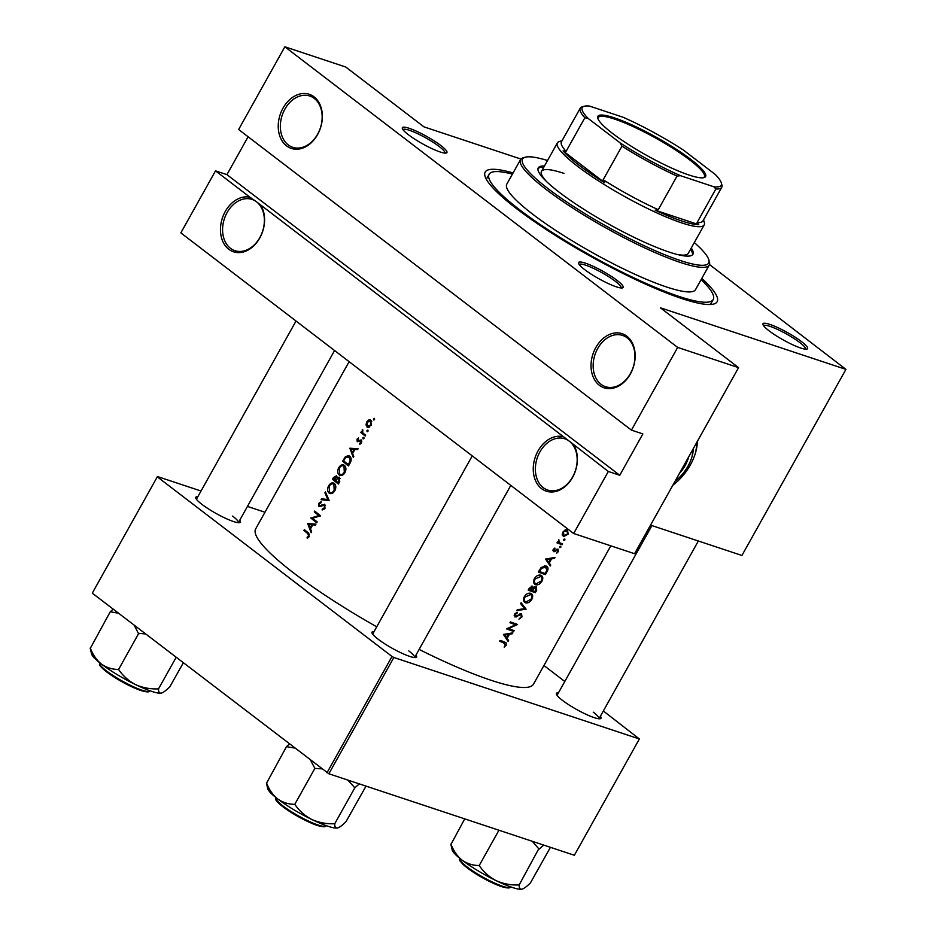 <?xml version="1.0" encoding="UTF-8"?>
<svg xmlns="http://www.w3.org/2000/svg" width="936" height="936" viewBox="0 0 936 936"><rect width="100%" height="100%" fill="white"/><g stroke="black" fill="none" stroke-linecap="round" stroke-linejoin="round"><path stroke-width="1.4" d="M261.05 205.709A28.525 21.235 108.4 0 1 257.341 241.769A28.525 21.235 108.4 0 1 228.805 249.292A28.525 21.235 108.4 0 1 223.248 215.678A28.525 21.235 108.4 0 1 249.994 197.25L256.476 201.79A27.027 20.112 -71.6 0 0 251.983 199.403A27.027 20.112 -71.6 0 0 225.611 215.549A27.027 20.112 -71.6 0 0 230.478 248.309A27.027 20.112 -71.6 0 0 234.959 250.696A27.027 20.112 -71.6 0 0 261.343 234.562A27.027 20.112 -71.6 0 0 256.476 201.79L569.275 441.172A27.027 20.112 -71.6 0 0 564.782 438.785A27.027 20.112 -71.6 0 0 538.399 454.931A27.027 20.112 -71.6 0 0 543.278 487.691A27.027 20.112 -71.6 0 0 547.759 490.078A27.027 20.112 -71.6 0 0 574.142 473.944A27.027 20.112 -71.6 0 0 569.275 441.172L608.33 471.475L573.663 533.508L180.847 232.888L215.514 170.855L249.994 197.25M286.58 145.911A28.525 21.235 108.4 0 1 283.023 108.131A28.525 21.235 108.4 0 1 314.028 96.806A28.525 21.235 108.4 0 1 317.573 134.573A28.525 21.235 108.4 0 1 286.58 145.911M314.25 98.409A27.027 20.112 -71.6 0 0 309.769 96.022A27.027 20.112 -71.6 0 0 283.386 112.168A27.027 20.112 -71.6 0 0 288.253 144.928A27.027 20.112 -71.6 0 0 292.746 147.315A27.027 20.112 -71.6 0 0 319.129 131.18A27.027 20.112 -71.6 0 0 314.25 98.409M573.85 445.091A28.525 21.235 108.4 0 1 570.141 481.151A28.525 21.235 108.4 0 1 541.605 488.674A28.525 21.235 108.4 0 1 536.047 455.048A28.525 21.235 108.4 0 1 562.793 436.632M599.379 385.293A28.525 21.235 108.4 0 1 595.822 347.513A28.525 21.235 108.4 0 1 626.816 336.188A28.525 21.235 108.4 0 1 630.373 373.955A28.525 21.235 108.4 0 1 599.379 385.293M627.05 337.791A27.027 20.112 -71.6 0 0 622.569 335.404A27.027 20.112 -71.6 0 0 596.185 351.55A27.027 20.112 -71.6 0 0 601.052 384.31A27.027 20.112 -71.6 0 0 605.533 386.697A27.027 20.112 -71.6 0 0 631.917 370.562A27.027 20.112 -71.6 0 0 627.05 337.791M584.684 269.626A25.518 4.247 -150.8 0 1 578.553 263.344A25.518 4.247 -150.8 0 1 591.751 265.66A25.518 4.247 -150.8 0 1 617.046 280.367A25.518 4.247 -150.8 0 1 622.475 287.89A25.518 4.247 -150.8 0 1 606.411 282.672A25.518 4.247 -150.8 0 1 584.684 269.626M621.13 287.96A24.02 4.001 29.2 0 0 615.373 281.338A24.02 4.001 29.2 0 0 593.33 268.304A24.02 4.001 29.2 0 0 579.197 264.525M408.47 134.761A25.518 4.247 -150.8 0 1 402.34 128.489A25.518 4.247 -150.8 0 1 415.525 130.794A25.518 4.247 -150.8 0 1 440.821 145.501A25.518 4.247 -150.8 0 1 446.25 153.036A25.518 4.247 -150.8 0 1 430.186 147.806A25.518 4.247 -150.8 0 1 408.47 134.761M444.916 153.106A24.02 4.001 29.2 0 0 439.148 146.484A24.02 4.001 29.2 0 0 417.117 133.438A24.02 4.001 29.2 0 0 402.971 129.671M769.111 330.841A25.518 4.247 -150.8 0 1 762.98 324.558A25.518 4.247 -150.8 0 1 776.166 326.875A25.518 4.247 -150.8 0 1 801.462 341.57A25.518 4.247 -150.8 0 1 806.902 349.105A25.518 4.247 -150.8 0 1 790.826 343.886A25.518 4.247 -150.8 0 1 769.111 330.841M805.557 349.175A24.02 4.001 29.2 0 0 799.789 342.553A24.02 4.001 29.2 0 0 777.757 329.519A24.02 4.001 29.2 0 0 763.624 325.74M600.397 716.262A25.518 4.247 -150.8 0 1 600.339 718.696A25.518 4.247 -150.8 0 1 584.275 713.478A25.518 4.247 -150.8 0 1 562.548 700.432A25.518 4.247 -150.8 0 1 556.417 694.149A25.518 4.247 -150.8 0 1 558.464 692.827M415.982 655.048A25.518 4.247 -150.8 0 1 415.923 657.481A25.518 4.247 -150.8 0 1 399.847 652.263A25.518 4.247 -150.8 0 1 378.132 639.218A25.518 4.247 -150.8 0 1 372.001 632.935A25.518 4.247 -150.8 0 1 374.037 631.613M239.756 520.194A25.518 4.247 -150.8 0 1 239.698 522.627A25.518 4.247 -150.8 0 1 223.622 517.397A25.518 4.247 -150.8 0 1 201.907 504.352A25.518 4.247 -150.8 0 1 195.776 498.081A25.518 4.247 -150.8 0 1 197.824 496.747M701.789 278.425A132.865 22.101 -150.8 0 1 713.665 304.048A132.865 22.101 -150.8 0 1 629.998 276.869A132.865 22.101 -150.8 0 1 516.941 208.95A132.865 22.101 -150.8 0 1 485.023 176.272A132.865 22.101 -150.8 0 1 513.068 172.949M512.425 174.119A128.361 21.352 29.2 0 0 489.107 174.283L486.942 178.156A128.361 21.352 29.2 0 0 486.498 179.56M503.439 634.444L508.084 641.406L508.587 640.528L507.125 638.364L509.406 634.269L512.39 633.707L512.881 632.83L503.439 634.444M515.42 616.204L515.245 614.543L517.163 613.115L517.128 612.214L514.543 614.168L514.999 617.023L521.083 614.484L521.282 616.672L518.93 619.141L521.984 616.918L521.551 613.677L516.684 615.947L514.145 615.268L515.104 615.958M521.083 614.484L520.205 613.759L521.083 614.484M524.289 596.747C522.92 599.719 523.318 601.754 525.482 602.842C527.892 603.369 529.998 602.211 531.8 599.356C533.239 596.396 532.888 594.383 530.77 593.319C528.302 592.734 526.137 593.869 524.289 596.747M524.686 602.41L524.078 601.754M531.578 593.752L530.77 593.319M534.397 578.647C533.029 581.63 533.426 583.666 535.603 584.743C538.001 585.281 540.107 584.122 541.909 581.268C543.348 578.308 542.997 576.295 540.879 575.23C538.411 574.634 536.258 575.78 534.397 578.647M534.795 584.321L534.187 583.666M541.687 575.663L540.879 575.23M563.764 539.499L563.928 540.458L564.923 539.908L564.771 538.949L563.706 540.294M563.999 539.194L564.923 539.908L564.771 538.949M556.99 542.857A159.143 26.477 29.2 0 0 562.15 544.693L562.595 543.875A159.143 26.477 -150.8 0 1 560.886 543.278L559.201 542.506L558.827 539.756L558.219 542.318A159.143 26.477 -150.8 0 1 557.446 542.038L556.99 542.857M559.248 542.541L557.996 541.581L559.248 542.541M556.768 549.245L557.786 551.351L556.686 553.176L558.429 551.526L558.043 549.081L554.03 550.848L554.861 548.075L553.164 549.502L553.609 551.667L554.58 551.655L557.786 549.982L556.803 549.233M554.03 550.848L553.27 549.327M501.988 641.183L505.498 644.916L504.165 647.104L506.177 645.208L506.142 642.821L504.913 642.236A159.143 26.477 -150.8 0 1 500.07 640.481L499.613 641.289A159.143 26.477 29.2 0 0 504.399 643.02L501.883 640.797M545.571 559.061L550.216 566.023L550.719 565.145L549.245 562.981L551.538 558.886L554.521 558.324L555.013 557.446L545.571 559.061M559.751 546.694L559.904 547.654L560.91 547.092L560.746 546.144L559.693 547.478M559.985 546.39L560.91 547.092L560.746 546.144M562.828 532.198L562.29 535.041L563.624 536.609L568.164 534.105L567.45 529.764L565.098 530.01L562.828 532.198M545.419 574.61L546.987 571.802C548.601 568.901 548.332 566.959 546.156 565.976L541.195 567.45L538.305 572.048A159.143 26.477 29.2 0 0 545.419 574.61L543.067 572.809M546.975 566.397L546.156 565.976M528.196 590.148A159.143 26.477 29.2 0 0 535.31 592.699L536.679 590.253L536.316 586.673L533.532 587.773L532.596 586.17L529.179 588.381L528.196 590.148M516.789 610.553L526.102 609.172L521.13 602.784L520.65 603.65L524.605 608.716L517.28 609.687L516.789 610.553M513.665 631.437L514.121 630.618A159.143 26.477 -150.8 0 1 508.564 628.641L517.549 624.476A159.143 26.477 -150.8 0 1 510.436 621.925L509.98 622.732A159.143 26.477 29.2 0 0 515.619 624.768L506.551 628.875A159.143 26.477 29.2 0 0 513.665 631.437L511.313 629.635M349.128 361.67L255.68 528.863A159.143 26.477 29.2 0 0 293.728 573.019A159.143 26.477 29.2 0 0 376.717 626.816M419.117 649.432A159.143 26.477 29.2 0 0 533.52 684.134L610.81 545.84M303.896 530.443A159.143 26.477 29.2 0 0 307.757 533.567L308.611 536.047L307.09 537.358L307.289 538.212L309.219 536.574L308.272 532.795A159.143 26.477 -150.8 0 1 304.34 529.636L303.896 530.443L306.353 531.262M316.719 522.744L317.175 521.937A159.143 26.477 -150.8 0 1 312.507 518.228L320.603 515.794A159.143 26.477 -150.8 0 1 314.718 511.079L314.262 511.887A159.143 26.477 29.2 0 0 318.86 515.584L310.822 518.041A159.143 26.477 29.2 0 0 316.719 522.744M321.071 499.707L329.168 500.479L325.412 491.938L324.921 492.816L327.846 499.531L321.551 498.841L321.071 499.707M339.628 477.325L337.135 477.863L336.48 475.816L333.462 477.535L332.479 479.302A159.143 26.477 29.2 0 0 338.364 484.017L339.733 481.572L339.148 477.067M348.473 465.917L350.041 463.121C351.644 460.196 351.526 457.891 349.701 456.183L348.683 455.61L345.419 456.674L342.588 461.214A159.143 26.477 29.2 0 0 348.473 465.917M358.593 437.954L357.037 439.159L357.224 441.733L360.84 440.751L359.81 444.284L361.471 442.868L361.273 439.92L357.657 440.903L358.593 437.954M359.225 441.336L357.657 440.903M360.301 440.645L361.858 441.09M360.851 432.537A159.143 26.477 29.2 0 0 365.204 436L365.648 435.193A159.143 26.477 -150.8 0 1 364.162 434.023L362.758 432.689L362.677 429.472L361.928 432.233A159.143 26.477 -150.8 0 1 361.308 431.73L360.851 432.537L363.414 433.391M368.375 427.53L367.029 427.085L371.206 425.447L370.855 420.241L368.807 419.925L366.713 421.867L365.999 424.956L367.672 427.436M370.855 420.241L370.2 419.878M374.657 419.129L373.499 418.743L373.581 419.89L374.517 419.539L374.423 418.38L373.499 418.743L374.423 418.38M373.885 419.995L374.517 419.539M368.105 430.841L366.959 430.455L367.041 431.601L367.965 431.25L367.883 430.092L366.959 430.455L367.883 430.092M367.345 431.707L367.965 431.25M364.092 438.025L362.934 437.638L363.016 438.797L363.952 438.446L363.858 437.287L362.934 437.638L363.858 437.287M363.32 438.89L363.952 438.446M349.842 448.215L353.27 457.341L353.773 456.452L352.603 453.55L354.896 449.455L357.575 449.643L358.067 448.753L349.842 448.215L355.469 449.491M341.008 475.546L339.148 474.938C341.207 476.178 343.138 475.406 344.951 472.645C346.378 469.591 346.203 467.181 344.436 465.403C342.412 464.139 340.505 464.923 338.715 467.754C337.264 470.785 337.416 473.183 339.148 474.938L340.049 475.43M344.436 465.403L343.524 464.888M330.899 493.646L329.039 493.026C331.098 494.266 333.029 493.506 334.842 490.733C336.27 487.679 336.094 485.269 334.327 483.491C332.292 482.227 330.385 483.011 328.606 485.854C327.155 488.873 327.308 491.271 329.039 493.026L329.94 493.518M334.327 483.491L333.403 482.988M324.827 504.422L319.375 505.756L319.398 503.849L321.118 502.679L321.177 501.661L318.86 503.275L318.954 506.598L324.359 505.218L324.394 507.803L322.276 508.997L322.159 510.003L325.026 508.295L324.441 504.211M323.599 505.077L325.494 505.592M321.481 506.107L319.375 505.756M307.71 523.598L311.138 532.724L311.641 531.835L310.471 528.934L312.764 524.839L315.444 525.026L315.935 524.137L307.71 523.598L313.338 524.874M631.437 430.127L238.621 129.507L284.848 46.8L677.664 347.42L631.437 430.127L642.856 433.918L619.749 475.266L608.33 471.475M573.663 533.508L634.561 553.714L738.562 367.637L660.371 307.792L845.933 369.381L741.932 555.469L650.543 525.131M92.442 592.862L157.447 476.553L92.442 592.862M264.97 512.238L247.443 506.423M201.029 491.014L157.447 476.553M328.864 773.779L574.376 855.27L639.37 738.972L393.857 657.481L328.864 773.779L92.395 593.237M327.003 772.773L391.997 656.464L157.4 476.927M639.37 738.972L603.346 710.986M564.794 681.49L543.933 665.508M391.997 656.464L393.857 657.481M698.35 540.996L598.993 718.766A24.02 4.001 29.2 0 0 593.237 712.144M334.573 350.532L238.352 522.697A24.02 4.001 29.2 0 0 232.596 516.075M510.799 485.398L414.578 657.552A24.02 4.001 29.2 0 0 408.81 650.929M520.931 159.05L423.95 126.863L345.747 67.018L284.848 46.8M845.933 369.381L709.476 264.537M738.562 367.637L677.664 347.42M710.085 304.528A128.361 21.352 29.2 0 0 711.044 303.404L713.209 299.532A128.361 21.352 29.2 0 0 701.134 279.583M248.11 136.761L226.933 174.646L215.514 170.855M226.933 174.646L619.749 475.266M366.807 425.225L365.999 424.956M367.357 422.077L366.713 421.867M371.335 420.755L368.807 419.925M367.228 422.288L370.399 421.048L370.656 425.026L367.485 426.266L367.228 422.288M371.65 421.364L369.895 420.779L371.697 421.481M371.323 425.236L370.656 425.026M369.708 427.108L367.485 426.266M362.63 432.467L361.928 432.233M362.852 430.291L362.127 430.057M357.704 439.382L357.037 439.159M359.143 441.394L357.985 441.008M360.746 443.769L359.705 443.43M361.565 442.705L360.898 442.482M352.708 449.303L349.783 448.332M350.918 449.198L354.042 449.397L352.24 452.626L350.918 449.198M354.791 449.643L354.042 449.397M352.977 452.872L352.24 452.626M345.045 462.021L342.588 461.214M346.343 456.99L345.419 456.674M348.309 464.619A159.143 26.477 -150.8 0 1 343.617 460.875L345.688 457.587L349.245 456.99L350.181 460.875L348.309 464.619L349.07 464.876M350.637 457.283L348.461 456.557L350.743 457.493M350.941 461.132L350.181 460.875M339.429 468L338.715 467.754M339.323 468.199C340.762 465.894 342.319 465.239 343.98 466.21L344.308 472.189C342.845 474.458 341.277 475.102 339.604 474.119L339.323 468.199M345.349 466.514L343.278 465.824L345.442 466.701M345.056 472.434L344.308 472.189M342.377 475.195L339.604 474.119M334.936 480.121L332.479 479.302M337.978 478.144L337.135 477.863M333.508 478.963L336.047 476.635L335.369 480.46A159.143 26.477 -150.8 0 1 333.508 478.963M337.124 476.939L335.778 476.494L337.135 476.997M336.41 480.168L335.673 479.922M336.106 480.706L335.369 480.46M335.965 480.952L337.288 478.776L339.171 478.144L338.2 482.707A159.143 26.477 -150.8 0 1 335.965 480.952M340.318 478.46L338.89 477.98L340.341 478.518M339.604 481.806L338.844 481.56M338.949 482.964L338.2 482.707M329.32 486.088L328.606 485.854M329.203 486.287C330.654 483.982 332.21 483.327 333.871 484.298L334.187 490.277C332.736 492.547 331.168 493.19 329.495 492.207L329.203 486.287M335.24 484.602L333.169 483.912L335.334 484.789M334.948 490.522L334.187 490.277M332.257 493.284L329.495 492.207M324.71 500.105L321.551 498.841M324.815 499.929L329.156 500.456M328.887 499.871L327.846 499.531M325.915 493.143L324.921 492.816M323.915 509.535L322.276 508.997M325.143 508.049L324.394 507.803M319.597 503.521L318.86 503.275M322.791 505.381L321.715 505.019M313.279 518.848L310.822 518.041M312.858 518.509L310.916 517.865M320.241 516.04L318.86 515.584M316.719 512.706L314.262 511.887M310.576 524.686L307.651 523.715M308.786 524.581L311.91 524.78L310.108 528.009L308.786 524.581M312.659 525.026L311.91 524.78M310.846 528.255L310.108 528.009M505.58 644.74L506.177 645.208M553.691 557.692L554.521 558.324M550.696 558.23L551.538 558.886M546.905 561.19L549.245 562.981M548.426 563.39L550.719 565.145M546.952 559.658L550.579 559.049L548.777 562.279L546.074 558.991M549.725 558.394L550.579 559.049M546.413 560.477L548.777 562.279M554.393 548.32L555.001 548.788M556.394 549.49L557.002 549.947M552.872 550.345L554.58 551.655M559.646 542.775L562.15 544.693M308.19 537.72L307.09 537.358M309.044 536.855L308.19 536.562M309.36 536.293L308.611 536.047M562.934 532.022L567.415 530.794L565.976 529.694M565.882 529.717L567.005 530.572L567.544 533.894L564.08 535.79L562.208 534.456M564.08 535.79L563.472 532.444M544.366 565.765L547.01 569.86L545.161 573.546A159.143 26.477 -150.8 0 1 539.51 571.522L541.628 568.175L546.39 567.157L544.553 565.754M538.879 571.03L539.51 571.522M540.985 567.696L541.628 568.175M541.312 580.811L541.909 581.268M533.66 582.25L536.047 583.935C534.304 583.034 534.011 581.35 535.17 578.893L541.066 576.377L539.3 575.032M539.136 575.055L540.423 576.038C542.155 576.927 542.4 578.6 541.183 581.057L536.047 583.935M534.538 578.413L535.17 578.893M532.958 590.897L535.31 592.699M531.426 586.158L533.532 587.773M536.071 589.785L536.679 590.253M528.77 589.13L529.402 589.61L532.373 587.106L531.227 586.228M529.39 588.03L530.022 588.51M531.18 586.24L532.151 586.989L531.718 590.452A159.143 26.477 -150.8 0 1 529.402 589.61M532.444 590.721L533.777 588.522L536.082 587.609L534.936 586.732L535.86 587.48L535.053 591.646A159.143 26.477 -150.8 0 1 532.444 590.721L531.823 590.242M532.724 587.714L533.777 588.522M531.203 598.9L531.8 599.356M523.552 600.35L525.938 602.023C524.195 601.123 523.903 599.438 525.061 596.981L530.958 594.477L529.191 593.131M529.027 593.143L530.314 594.126C532.034 595.027 532.291 596.7 531.075 599.145L525.938 602.023M524.429 596.501L525.061 596.981M523.598 607.417L526.044 609.289M523.282 607.008L526.102 609.172M521.387 616.461L521.984 616.918M519.55 614.051L520.217 614.566M515.455 616.216L516.38 616.918M516.38 612.518L517.163 613.115M514.613 614.051L515.245 614.543M513.232 622.943L515.619 624.768M507.932 628.161L508.564 628.641M511.571 633.075L512.39 633.707M508.564 633.613L509.406 634.269M504.785 636.574L507.125 638.364M506.294 638.773L508.587 640.528M504.82 635.041L508.447 634.433L506.645 637.662L503.942 634.374M507.593 633.777L508.447 634.433M504.282 635.86L506.645 637.662M544.471 166A88.581 14.742 29.2 0 0 538.282 167.848A88.581 14.742 29.2 0 0 581.794 207.979A88.581 14.742 29.2 0 0 669.252 252.112A88.581 14.742 29.2 0 0 692.921 254.276A88.581 14.742 29.2 0 0 691.259 248.028M692.464 254.861A88.581 14.742 29.2 0 0 690.534 249.315M547.537 160.524A106.599 17.737 29.2 0 0 525.353 157.189A106.599 17.737 29.2 0 0 567.941 202.784A106.599 17.737 29.2 0 0 680.168 260.465A106.599 17.737 29.2 0 0 708.774 259.705A106.599 17.737 29.2 0 0 694.313 242.564M708.774 259.705L709.371 261.682A108.096 17.983 -150.8 0 1 709.242 265.087A108.096 17.983 -150.8 0 1 680.355 262.454A108.096 17.983 -150.8 0 1 573.628 208.599A108.096 17.983 -150.8 0 1 520.521 159.623A108.096 17.983 -150.8 0 1 523.353 157.728L525.353 157.189M520.521 159.623L506.797 184.17A108.096 17.983 29.2 0 0 559.904 233.146A108.096 17.983 29.2 0 0 666.631 287.013A108.096 17.983 29.2 0 0 695.518 289.645L709.242 265.087M489.107 174.283A128.361 21.352 29.2 0 0 552.17 232.444A128.361 21.352 29.2 0 0 678.904 296.408A128.361 21.352 29.2 0 0 713.209 299.532M703.544 219.89L704.258 222.288A84.076 13.993 -150.8 0 1 704.164 224.944L688.276 253.363A84.076 13.993 -150.8 0 1 676.599 254.323M546.788 181.783A84.076 13.993 -150.8 0 1 541.488 171.335A84.076 13.993 -150.8 0 1 563.963 173.382M543.757 167.287A88.581 14.742 29.2 0 0 538.013 168.55M90.172 648.075L91.588 654.018A40.622 6.763 29.2 0 0 101.345 664.01A40.622 6.763 -150.8 0 0 135.521 684.579A40.622 6.763 29.2 0 0 151.69 691.376A40.622 6.763 29.2 0 0 161.261 693.131C159.401 693.33 158.476 691.996 158.523 689.095L157.903 688.884C150.006 689.165 142.541 687.738 135.521 684.579C128.794 681.069 123.259 676.19 118.907 669.942L118.088 669.451C111.922 669.357 106.33 667.543 101.345 664.01C96.56 660.055 92.898 654.802 90.371 648.227L110.249 611.781L118.498 613.209M134.234 625.26L138.317 633.262L145.642 633.976M138.657 633.52L118.439 669.708M176.155 657.329L158.383 689.118M183.327 662.817L169.79 686.825C166.222 690.417 163.379 692.523 161.261 693.131A40.622 6.763 29.2 0 0 161.483 693.073A40.622 6.763 29.2 0 0 161.519 693.061L161.261 693.131M113.186 609.149L110.249 611.781M138.317 633.262A46.624 7.757 29.2 0 0 139.136 633.754M266.386 782.941L267.801 788.872A40.622 6.763 29.2 0 0 277.559 798.864A40.622 6.763 -150.8 0 0 311.735 819.445A40.622 6.763 29.2 0 0 327.904 826.242A40.622 6.763 29.2 0 0 337.486 827.986C335.615 828.196 334.702 826.851 334.737 823.949L334.129 823.75C326.231 824.031 318.766 822.592 311.735 819.445C305.019 815.935 299.473 811.056 295.132 804.796L294.313 804.305C288.136 804.211 282.555 802.409 277.559 798.864C272.786 794.921 269.123 789.656 266.584 783.093L286.474 746.647L294.711 748.063M310.459 760.114L314.882 768.386L321.867 768.842M314.882 768.386L294.653 804.562M347.888 780.097L354.826 787.796L334.608 823.984M354.826 787.796L359.284 783.877M366.011 786.111L346.004 821.679C342.436 825.283 339.592 827.377 337.486 827.986A40.622 6.763 29.2 0 0 337.697 827.939L337.486 827.986M289.411 744.003L286.474 746.647M354.346 787.562A46.624 7.757 29.2 0 0 354.966 787.773M314.531 768.117A46.624 7.757 29.2 0 0 315.35 768.62M532.315 841.312L538.773 848.777A46.624 7.757 29.2 0 0 539.077 848.882A46.624 7.757 29.2 0 0 539.382 848.987L543.699 845.091M450.813 844.143L452.228 850.087A40.622 6.763 29.2 0 0 461.986 860.079C457.201 856.136 453.539 850.871 451.012 844.295L464.724 818.883M478.741 865.519C472.563 865.426 466.97 863.612 461.986 860.079A40.622 6.763 29.2 0 0 496.162 880.659C489.434 877.149 483.9 872.258 479.548 866.011L478.741 865.519M498.935 830.232L479.08 865.777M518.544 884.965C510.646 885.245 503.194 883.806 496.162 880.659A40.622 6.763 29.2 0 0 521.902 889.2C520.042 889.411 519.117 888.065 519.164 885.163L518.544 884.965M538.773 848.777L519.024 885.199M550.426 847.326L530.431 882.894C526.863 886.486 524.02 888.592 521.902 889.2A40.622 6.763 29.2 0 0 522.124 889.153L521.902 889.2M614.344 117.842A61.706 10.261 -150.8 0 1 679.302 151.234A61.706 10.261 -150.8 0 1 703.966 177.629A61.706 10.261 -150.8 0 1 689.083 175.044A61.706 10.261 -150.8 0 1 632.373 146.964A61.706 10.261 -150.8 0 1 597.776 118.287A61.706 10.261 -150.8 0 1 614.344 117.842M703.31 177.758A60.805 10.12 29.2 0 0 704.363 176.881A60.805 10.12 29.2 0 0 674.493 149.339A60.805 10.12 29.2 0 0 614.461 119.036A60.805 10.12 29.2 0 0 598.209 117.562A60.805 10.12 29.2 0 0 598.01 118.907M704.164 224.944A84.076 13.993 -150.8 0 1 681.689 222.897A84.076 13.993 -150.8 0 1 598.677 180.999A84.076 13.993 -150.8 0 1 557.376 142.904A84.076 13.993 -150.8 0 1 559.588 141.43L562.01 140.786M588.147 118.427L584.871 117.749A81.069 13.49 -150.8 0 1 580.226 108.19L561.448 141.792A81.069 13.49 29.2 0 0 566.093 151.351L563.074 150.895A82.579 13.736 29.2 0 0 604.75 182.777L603.182 179.735A81.069 13.49 29.2 0 0 658.265 209.687L655.153 210.19A82.579 13.736 29.2 0 0 681.502 220.908A82.579 13.736 29.2 0 0 698.759 224.663L697.086 222.569A81.069 13.49 29.2 0 0 702.983 220.884L721.761 187.294A81.069 13.49 -150.8 0 1 715.865 188.978L713.911 186.791A79.572 13.233 29.2 0 0 721.27 182.754A79.572 13.233 29.2 0 0 715.279 174.47L683.315 150.006A79.572 13.233 29.2 0 0 622.978 117.211L589.528 106.096A79.572 13.233 29.2 0 0 584.345 106.236A79.572 13.233 29.2 0 0 588.147 118.427L620.123 142.892A79.572 13.233 29.2 0 0 680.449 175.687L713.911 186.791M655.153 210.19L698.759 224.663M563.074 150.895L604.75 182.777M566.093 151.351L584.871 117.749M603.182 179.735L621.96 146.145L620.123 142.892M697.086 222.569L715.865 188.978M680.449 175.687L677.044 176.085A81.069 13.49 -150.8 0 1 621.96 146.145M658.265 209.687L677.044 176.085M721.27 182.754L721.855 184.731A81.069 13.49 -150.8 0 1 721.761 187.294M580.226 108.19A81.069 13.49 -150.8 0 1 582.344 106.762L584.345 106.236M679.489 473.335A27.027 17.48 127.4 0 0 688.486 457.482A27.027 17.48 127.4 0 0 688.615 457.014L688.486 457.482M675.113 481.174A33.029 21.364 127.4 0 0 677.29 479.384A33.029 21.364 127.4 0 0 692.125 456.265L693.389 448.473M672.89 485.152A43.536 28.162 127.4 0 0 676.166 482.485A43.536 28.162 127.4 0 0 695.729 452.006A43.536 28.162 127.4 0 0 697.109 445.01A43.536 28.162 127.4 0 0 697.378 441.336M695.729 452.006L697.414 441.277M692.125 456.265A33.029 21.364 127.4 0 0 693.178 450.953A33.029 21.364 127.4 0 0 693.365 448.508M360.114 440.727L359.143 440.4M344.331 459.623L343.606 459.377M349.643 463.835L348.882 463.577M334.175 477.769L333.462 477.535M309.512 534.14L307.757 533.567M546.378 571.334L546.987 571.802M539.23 570.398L539.873 570.878M532.128 589.703L532.748 590.183M517.585 615.338L518.181 615.794M149.526 690.862C149.678 692.301 146.858 692.219 141.079 690.604C129.835 686.486 118.603 680.437 107.371 672.457C96.876 663.963 99.977 664.537 99.731 663.027A28.525 4.75 29.2 0 0 113.747 675.956A28.525 4.75 29.2 0 0 141.909 690.171A28.525 4.75 29.2 0 0 149.526 690.862L149.643 690.663M140.927 690.522A27.624 4.598 -150.8 0 1 114.473 677.29A27.624 4.598 -150.8 0 1 99.988 664.583M325.751 825.716C325.892 827.167 323.084 827.073 317.304 825.458C306.049 821.352 294.817 815.291 283.596 807.312C273.101 798.829 276.19 799.391 275.956 797.893A28.525 4.75 29.2 0 0 289.961 810.81A28.525 4.75 29.2 0 0 318.123 825.025A28.525 4.75 29.2 0 0 325.751 825.716L325.857 825.529M317.152 825.388A27.624 4.598 -150.8 0 1 290.698 812.144A27.624 4.598 -150.8 0 1 276.202 799.438M502.55 886.24A28.525 4.75 29.2 0 0 510.178 886.93C510.319 888.369 507.499 888.287 501.719 886.673C492.008 883.198 481.747 877.839 470.948 870.62C461.085 862.922 457.552 859.084 460.372 859.096A28.525 4.75 29.2 0 0 474.388 872.024A28.525 4.75 29.2 0 0 502.55 886.24M501.567 886.591A27.624 4.598 -150.8 0 1 475.125 873.358A27.624 4.598 -150.8 0 1 460.629 860.652M357.809 440.985L359.12 441.418M360.664 440.657L361.858 441.055M324.137 505.101L325.482 505.545M319.609 505.885L321.048 506.364M651.924 525.587L557.06 695.331M372.645 634.117L472.247 455.89M296.022 321.036L196.42 499.262M557.376 142.904L541.488 171.335"/></g></svg>
